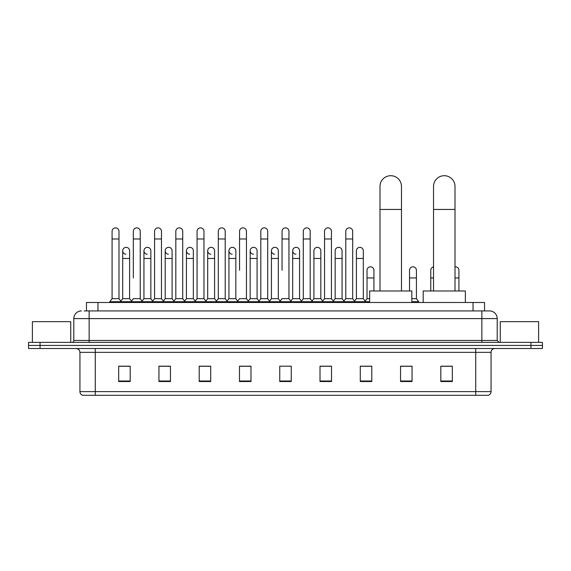 <?xml version="1.0" encoding="UTF-8"?>
<svg xmlns="http://www.w3.org/2000/svg" width="571" height="571" viewBox="0 0 571 571"><rect width="100%" height="100%" fill="white"/><g stroke="black" fill="none" stroke-linecap="round" stroke-linejoin="round"><path stroke-width="0.86" d="M86.464 310.924L86.464 302.487L484.536 302.487L484.536 310.924M84.337 310.924L486.842 310.924M84.158 310.924L89.147 310.924L89.147 318.597L73.802 318.597L73.802 340.459A1.92 1.92 0 0 1 71.889 342.372M81.475 310.924A7.673 7.673 0 0 0 73.802 318.597M489.525 310.924A7.673 7.673 0 0 1 497.198 318.597L481.853 318.597L481.853 310.924L489.411 310.924M497.198 318.597L497.198 340.459L499.111 342.372M40.056 342.372L28.55 342.372L28.55 345.441L40.056 345.441L28.55 345.441L28.55 348.51L40.056 348.51L40.056 345.441L530.944 345.441L40.056 345.441L40.056 342.372L530.944 342.372L530.944 345.441L542.45 345.441L530.944 345.441L530.944 348.51L40.056 348.51M542.45 342.372L542.45 345.441L542.45 342.372L530.944 342.372M491.06 391.613C490.953 393.455 490.032 394.682 488.298 395.296L475.722 395.296L475.722 391.613L491.06 391.613L491.06 352.343A3.833 3.833 0 0 1 494.893 348.51M475.722 395.296L82.702 395.296A3.833 3.833 0 0 1 79.94 391.613L79.94 352.343C79.712 350.016 78.434 348.738 76.107 348.51M452.325 381.528L452.325 366.189L440.819 366.189L440.819 381.528L452.325 381.528M412.055 381.528L412.055 366.189L400.549 366.189L400.549 381.528L412.055 381.528M371.792 381.528L371.792 366.189L360.287 366.189L360.287 381.528L371.792 381.528M331.523 381.528L331.523 366.189L320.017 366.189L320.017 381.528L331.523 381.528M130.181 381.528L130.181 366.189L118.675 366.189L118.675 381.528L130.181 381.528M170.451 381.528L170.451 366.189L158.945 366.189L158.945 381.528L170.451 381.528M210.713 381.528L210.713 366.189L199.208 366.189L199.208 381.528L210.713 381.528M250.983 381.528L250.983 366.189L239.477 366.189L239.477 381.528L250.983 381.528M291.253 381.528L291.253 366.189L279.747 366.189L279.747 381.528L291.253 381.528M542.45 348.51L542.45 345.441L542.45 348.51L530.944 348.51M366.653 366.268L363.698 366.268M409.143 366.268L404.539 366.268M249.798 366.268L246.843 366.189M207.302 366.268L204.347 366.268M164.812 366.268L161.857 366.268M118.675 366.268L129.988 366.268M122.315 366.268L119.368 366.268M324.157 366.189L321.202 366.268M281.667 366.189L289.333 366.189M250.983 366.268L239.477 366.268M210.713 366.268L199.208 366.268M170.451 366.268L158.945 366.268M331.523 366.268L320.017 366.268M371.792 366.268L360.287 366.268M412.055 366.268L400.549 366.268M452.325 366.268L440.819 366.268M70.733 342.372L70.733 321.666L32.383 321.666L32.383 342.372M379.993 290.982L379.993 186.439A10.735 10.735 0 0 1 390.735 175.704A10.735 10.735 0 0 1 401.47 186.439A10.735 10.735 0 0 0 390.735 175.704M401.47 290.982L401.47 186.439M411.827 302.487L411.827 290.982L369.644 290.982L369.644 302.487M433.532 290.982L433.532 186.439A10.735 10.735 0 0 1 444.274 175.704A10.735 10.735 0 0 1 455.008 186.439A10.735 10.735 0 0 0 444.274 175.704M455.008 290.982L455.008 186.439M465.365 302.487L465.365 290.982L423.182 290.982L423.182 302.487M112.08 238.978L118.982 238.978L118.982 298.654L112.08 298.654L112.08 231.312A3.455 3.455 0 0 1 115.749 227.865A3.455 3.455 0 0 1 118.982 231.312A3.455 3.455 0 0 0 115.749 227.865M112.08 298.654L109.775 301.724L109.775 302.487M118.982 298.654L121.28 301.724L109.775 301.724M133.321 277.941L133.321 238.978L140.23 238.978L140.23 298.654L133.321 298.654L131.023 301.724L121.28 301.724L121.28 302.487M133.321 238.978L133.321 231.312A3.455 3.455 0 0 1 136.99 227.865A3.455 3.455 0 0 1 140.23 231.312A3.455 3.455 0 0 0 136.99 227.865M143.949 298.654L143.949 258.463L150.851 258.463L150.851 298.654L143.949 298.654L142.086 301.131L140.23 298.654L142.529 301.724L131.023 301.724L131.023 302.487M154.57 298.654L154.57 238.978L161.472 238.978L161.472 298.654L154.57 298.654L152.271 301.724L142.529 301.724L142.529 302.487M154.57 238.978L154.57 231.312A3.455 3.455 0 0 1 158.238 227.865A3.455 3.455 0 0 1 161.472 231.312A3.455 3.455 0 0 0 158.238 227.865M161.472 277.941L161.472 298.654L163.777 301.724L152.271 301.724L152.271 302.487M175.818 298.654L175.818 238.978L182.72 238.978L182.72 298.654L175.818 298.654L173.513 301.724L163.777 301.724L163.777 302.487M175.818 238.978L175.818 231.312A3.455 3.455 0 0 1 179.487 227.865A3.455 3.455 0 0 1 182.72 231.312A3.455 3.455 0 0 0 179.487 227.865M182.72 298.654L185.018 301.724L173.513 301.724L173.513 302.487M197.066 298.654L197.066 238.978L203.968 238.978L203.968 298.654L197.066 298.654L194.761 301.724L185.018 301.724L185.018 302.487M197.066 238.978L197.066 231.312A3.455 3.455 0 0 1 200.728 227.865A3.455 3.455 0 0 1 203.968 231.312A3.455 3.455 0 0 0 200.728 227.865M203.968 270.276L203.968 298.654L206.267 301.724L194.761 301.724L194.761 302.487M218.308 298.654L218.308 238.978L225.21 238.978L225.21 298.654L218.308 298.654L216.009 301.724L206.267 301.724L206.267 302.487M218.308 238.978L218.308 231.312A3.455 3.455 0 0 1 221.976 227.865A3.455 3.455 0 0 1 225.21 231.312A3.455 3.455 0 0 0 221.976 227.865M225.21 298.654L227.515 301.724L216.009 301.724L216.009 302.487M239.556 270.276L239.556 238.978L246.458 238.978L246.458 298.654L239.556 298.654L237.258 301.724L227.515 301.724L227.515 302.487M239.556 238.978L239.556 231.312A3.455 3.455 0 0 1 243.225 227.865A3.455 3.455 0 0 1 246.458 231.312A3.455 3.455 0 0 0 243.225 227.865M246.458 270.276L246.458 298.654L248.763 301.724L237.258 301.724L237.258 302.487M260.804 298.654L260.804 238.978L267.706 238.978L267.706 298.654L260.804 298.654L258.499 301.724L248.763 301.724L248.763 302.487M260.804 238.978L260.804 231.312A3.455 3.455 0 0 1 264.473 227.865A3.455 3.455 0 0 1 267.706 231.312A3.455 3.455 0 0 0 264.473 227.865M267.706 298.654L270.004 301.724L258.499 301.724L258.499 302.487M282.045 270.276L282.045 238.978L288.955 238.978L288.955 298.654L282.045 298.654L279.747 301.724L270.004 301.724L270.004 302.487M282.045 238.978L282.045 231.312A3.455 3.455 0 0 1 285.714 227.865A3.455 3.455 0 0 1 288.955 231.312A3.455 3.455 0 0 0 285.714 227.865M288.955 298.654L291.253 301.724L279.747 301.724L279.747 302.487M299.575 298.654L299.575 258.463L292.673 258.463L292.673 298.654L299.575 298.654L301.438 301.131L303.294 298.654L303.294 238.978L310.196 238.978L310.196 298.654L303.294 298.654L300.996 301.724L291.253 301.724L291.253 302.487M303.294 238.978L303.294 231.312A3.455 3.455 0 0 1 306.962 227.865A3.455 3.455 0 0 1 310.196 231.312A3.455 3.455 0 0 0 306.962 227.865M313.914 298.654L313.914 258.463L320.823 258.463L320.823 298.654L313.914 298.654L312.059 301.131L310.196 298.654L312.501 301.724L300.996 301.724L300.996 302.487M320.823 298.654L322.679 301.131L324.542 298.654L324.542 238.978L331.444 238.978L331.444 298.654L324.542 298.654L322.237 301.724L312.501 301.724L312.501 302.487M324.542 238.978L324.542 231.312A3.455 3.455 0 0 1 328.211 227.865A3.455 3.455 0 0 1 331.444 231.312A3.455 3.455 0 0 0 328.211 227.865M335.163 298.654L335.163 258.463L342.065 258.463L342.065 298.654L335.163 298.654L333.307 301.131L331.444 298.654L333.742 301.724L322.237 301.724L322.237 302.487M342.065 298.654L343.928 301.131L345.79 298.654L345.79 238.978L352.692 238.978L352.692 298.654L345.79 298.654L343.485 301.724L333.742 301.724L333.742 302.487M345.79 238.978L345.79 231.312A3.455 3.455 0 0 1 349.459 227.865A3.455 3.455 0 0 1 352.692 231.312A3.455 3.455 0 0 0 349.459 227.865M356.411 298.654L356.411 258.463L363.313 258.463L363.313 298.654L356.411 298.654L354.548 301.131L352.692 298.654L354.991 301.724L343.485 301.724L343.485 302.487M363.313 298.654L365.611 301.724L354.991 301.724L354.991 302.487M125.934 254.238A3.455 3.455 0 0 1 122.701 250.79A3.455 3.455 0 0 1 126.369 247.35A3.455 3.455 0 0 1 129.603 250.79L129.603 258.463L122.701 258.463L122.701 250.79M129.603 258.463L129.603 298.654L122.701 298.654L122.701 258.463M122.701 298.654L120.838 301.131M129.603 298.654L131.466 301.131M147.182 254.238A3.455 3.455 0 0 1 143.949 250.79A3.455 3.455 0 0 1 147.618 247.35A3.455 3.455 0 0 1 150.851 250.79L150.851 258.463M150.851 298.654L152.714 301.131M168.431 254.238A3.455 3.455 0 0 1 165.19 250.79A3.455 3.455 0 0 1 168.859 247.35A3.455 3.455 0 0 1 172.099 250.79L172.099 258.463L165.19 258.463L165.19 250.79M172.099 258.463L172.099 298.654L165.19 298.654L165.19 258.463M165.19 298.654L163.335 301.131M172.099 298.654L173.955 301.131M189.672 254.238A3.455 3.455 0 0 1 186.439 250.79A3.455 3.455 0 0 1 190.107 247.35A3.455 3.455 0 0 1 193.341 250.79L193.341 258.463L186.439 258.463L186.439 250.79M193.341 258.463L193.341 298.654L186.439 298.654L186.439 258.463M186.439 298.654L184.583 301.131M193.341 298.654L195.203 301.131M210.92 254.238A3.455 3.455 0 0 1 207.687 250.79A3.455 3.455 0 0 1 211.356 247.35A3.455 3.455 0 0 1 214.589 250.79L214.589 258.463L207.687 258.463L207.687 250.79M214.589 258.463L214.589 298.654L207.687 298.654L207.687 258.463M207.687 298.654L205.824 301.131M214.589 298.654L216.452 301.131M232.169 254.238A3.455 3.455 0 0 1 228.935 250.79A3.455 3.455 0 0 1 232.604 247.35A3.455 3.455 0 0 1 235.837 250.79L235.837 258.463L228.935 258.463L228.935 250.79M235.837 258.463L235.837 298.654L228.935 298.654L228.935 258.463M228.935 298.654L227.072 301.131M235.837 298.654L237.693 301.131M253.417 254.238A3.455 3.455 0 0 1 250.177 250.79A3.455 3.455 0 0 1 253.845 247.35A3.455 3.455 0 0 1 257.086 250.79L257.086 258.463L250.177 258.463L250.177 250.79M257.086 258.463L257.086 298.654L250.177 298.654L250.177 258.463M250.177 298.654L248.321 301.131M257.086 298.654L258.941 301.131M274.658 254.238A3.455 3.455 0 0 1 271.425 250.79A3.455 3.455 0 0 1 275.094 247.35A3.455 3.455 0 0 1 278.327 250.79L278.327 258.463L271.425 258.463L271.425 250.79M278.327 258.463L278.327 298.654L271.425 298.654L271.425 258.463M271.425 298.654L269.562 301.131M278.327 298.654L280.19 301.131M295.906 254.238A3.455 3.455 0 0 1 292.673 250.79A3.455 3.455 0 0 1 296.342 247.35A3.455 3.455 0 0 1 299.575 250.79L299.575 258.463M292.673 298.654L290.81 301.131M313.914 258.463L313.914 250.79A3.455 3.455 0 0 1 317.583 247.35A3.455 3.455 0 0 1 320.823 250.79L320.823 258.463M335.163 258.463L335.163 250.79A3.455 3.455 0 0 1 338.831 247.35A3.455 3.455 0 0 1 342.065 250.79L342.065 258.463M356.411 258.463L356.411 250.79A3.455 3.455 0 0 1 360.08 247.35A3.455 3.455 0 0 1 363.313 250.79L363.313 258.463M369.644 301.724L365.611 301.724L365.611 302.487M367.032 270.276A3.455 3.455 0 0 1 370.7 266.828A3.455 3.455 0 0 1 373.934 270.276L373.934 277.941L367.032 277.941L367.032 270.276M369.644 298.654L367.032 298.654L367.032 277.941M373.934 290.982L373.934 277.941M367.032 298.654L365.176 301.131M409.528 270.276A3.455 3.455 0 0 1 413.197 266.828A3.455 3.455 0 0 1 416.43 270.276L416.43 277.941L409.528 277.941L409.528 270.276M416.43 277.941L416.43 298.654L411.827 298.654M409.528 290.982L409.528 277.941M416.43 298.654L418.729 301.724L411.827 301.724M418.729 301.724L418.729 302.487M430.77 290.982L430.77 270.276A3.455 3.455 0 0 1 433.532 266.893M455.008 266.857A3.455 3.455 0 0 1 458.92 270.276L458.92 277.941L455.008 277.941M458.92 290.982L458.92 277.941M538.617 342.372L538.617 321.666L500.267 321.666L500.267 342.372M97.969 310.924L97.969 302.487M473.031 310.924L473.031 302.487M89.147 342.372L89.147 340.459L497.198 340.459M73.802 340.459L89.147 340.459L89.147 318.597L481.853 318.597L481.853 342.372M475.722 348.51L475.722 352.343L79.94 352.343M491.06 352.343L475.722 352.343L475.722 391.613L95.278 391.613L95.278 395.296M79.94 391.613L95.278 391.613L95.278 348.51M291.253 381L279.747 381M250.983 381L239.477 381M210.713 381L199.208 381M170.451 381L158.945 381M130.181 381L118.675 381M331.523 381L320.017 381M371.792 381L360.287 381M412.055 381L400.549 381M452.325 381L440.819 381M379.993 209.45L401.47 209.45M433.532 209.45L455.008 209.45M433.532 277.941L430.77 277.941M118.982 238.978L118.982 231.312M140.23 238.978L140.23 231.312M161.472 238.978L161.472 231.312M182.72 238.978L182.72 231.312M203.968 238.978L203.968 231.312M225.21 238.978L225.21 231.312M246.458 238.978L246.458 231.312M267.706 238.978L267.706 231.312M288.955 238.978L288.955 231.312M310.196 238.978L310.196 231.312M331.444 238.978L331.444 231.312M352.692 238.978L352.692 231.312M143.949 258.463L143.949 250.79M292.673 258.463L292.673 250.79M197.066 277.941L197.066 270.276M218.308 277.941L218.308 270.276M225.21 277.941L225.21 270.276"/></g></svg>
